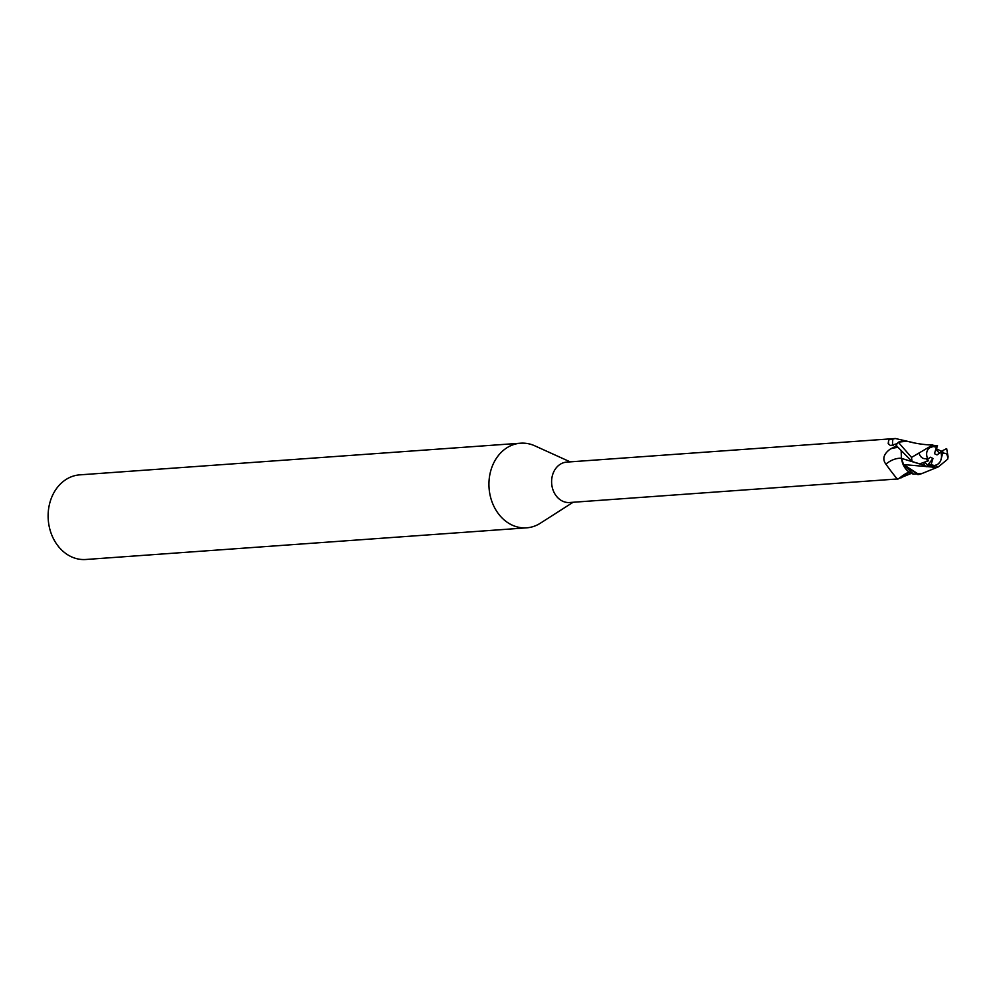 <?xml version="1.0" encoding="UTF-8"?>
<svg xmlns="http://www.w3.org/2000/svg" width="998" height="998" viewBox="0 0 998 998"><rect width="100%" height="100%" fill="white"/><g stroke="black" fill="none" stroke-linecap="round" stroke-linejoin="round"><path stroke-width="1.5" d="M570.195 461.862L534.803 445.819A42.427 34.618 85.9 0 0 520.557 443.199A42.427 34.618 85.9 0 0 505.262 448.9A42.427 34.618 85.9 0 0 490.717 497.777A42.427 34.618 85.9 0 0 526.632 527.83A42.427 34.618 85.9 0 0 540.367 523.202L573.101 502.268M897.277 443.623L890.453 445.595L888.208 443.549L888.682 439.906L895.381 438.509L566.702 462.111A20.259 16.529 85.9 0 0 559.404 464.831A20.259 16.529 85.9 0 0 552.455 488.172A20.259 16.529 85.9 0 0 569.609 502.518L898.35 478.903C911.798 468.449 908.305 474.25 910.775 473.102A18.201 14.858 85.9 0 0 913.557 474.162L922.115 473.501M520.557 443.199L79.74 474.861A42.427 34.618 85.9 0 0 64.446 480.562A42.427 34.618 85.9 0 0 49.9 529.427A42.427 34.618 85.9 0 0 85.816 559.491L526.632 527.83M938.869 463.396L936.698 464.981L938.869 463.396A9.543 7.784 85.9 0 0 940.752 452.206L937.047 454.913L934.465 453.678L936.436 447.216A9.543 7.784 85.9 0 0 933.118 446.53M927.678 459.192L930.385 457.221L932.968 458.456L931.009 464.906L927.678 465.13L925.233 462.635L927.678 465.13L926.443 466.702L931.047 466.353L931.683 464.856L934.565 465.567L937.821 464.307L940.478 461.375L942.499 453.89A9.543 7.784 85.9 0 0 941.551 451.158L940.752 452.206M934.49 465.579A9.543 7.784 85.9 0 0 936.698 464.981M928.564 448.726L930.735 447.141L928.564 448.726M930.635 445.071L932.781 444.921L911.548 457.408L898.3 442.239L902.117 440.979L898.524 442.126L907.095 441.203M923.786 463.159L924.809 465.517L901.506 458.394L903.614 464.719L901.394 458.344L902.429 462.723A18.201 14.858 85.9 0 0 910.775 473.102M902.429 462.723L903.39 464.544L917.898 474.599M918.247 474.561L921.915 473.588L918.896 474.487L903.527 464.569L934.091 467.226M911.361 473.389L897.826 478.915C898.025 480.275 894.046 475.36 885.887 464.182C882.082 459.018 883.617 453.928 890.478 448.913L896.803 445.856M888.707 444.247A23.004 4.84 112.1 0 1 888.682 439.906M893.173 445.694A21.906 4.603 112.1 0 1 892.998 438.708M895.381 438.509L912.609 442.488M901.182 451.395L901.406 458.356M908.492 472.84A23.004 17.428 -52.7 0 0 901.294 477.78M901.431 458.257A23.079 17.49 -52.7 0 0 885.887 464.182M903.39 464.544L913.557 474.162M902.117 440.979L907.382 441.278L904.038 440.829M932.968 458.456L927.678 465.13L931.683 464.856M935.812 449.25L939.38 453.204M922.451 473.339L938.382 466.852L947.701 459.18L948.1 456.822L946.653 448.613L941.551 451.158M936.423 447.216L933.205 446.53L929.562 447.828C926.631 450.298 925.895 453.703 927.379 458.057L926.618 458.618C922.95 459.217 920.393 457.346 918.946 453.005M898.3 442.239A21.207 17.315 85.9 0 0 896.104 445.395L912.147 461.563L919.732 463.858L928.327 460.789A9.543 7.784 85.9 0 1 927.379 458.057M932.519 467.363L938.382 466.852M930.909 466.278L935.413 467.064M924.809 465.517L926.443 466.702M901.506 458.394L901.281 451.495M937.546 445.782L931.571 445.096M941.438 451.308L936.024 448.551M937.359 445.694L937.085 447.166M942.499 453.89L943.272 453.329C946.341 452.768 947.826 454.714 947.701 459.18M897.788 447.503A31.874 24.152 -52.7 0 0 890.478 448.913M926.618 458.618A10.604 8.658 85.9 0 0 927.591 461.326M911.548 457.408A21.207 17.315 85.9 0 0 912.147 461.563M943.272 453.329A10.604 8.658 85.9 0 0 942.287 450.622M931.621 445.021C923.25 444.671 915.091 443.411 907.132 441.216"/></g></svg>

